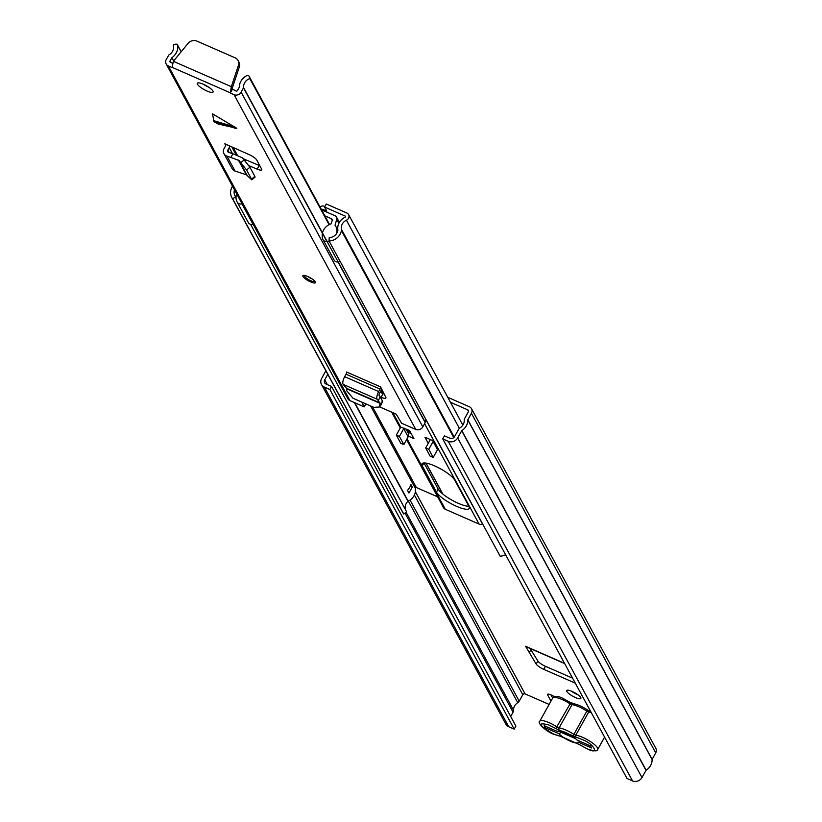 <?xml version="1.0" encoding="UTF-8"?>
<svg xmlns="http://www.w3.org/2000/svg" width="822" height="822" viewBox="0 0 822 822"><rect width="100%" height="100%" fill="white"/><g stroke="black" fill="none" stroke-linecap="round" stroke-linejoin="round"><path stroke-width="1.23" d="M572.112 691.425A8.107 2.004 -150.9 0 0 566.687 690.542A8.107 2.004 -150.9 0 0 575.431 697.539A8.107 2.004 -150.9 0 0 580.856 698.433A8.107 2.004 -150.9 0 0 572.112 691.425M571.167 691.035A8.107 2.004 -150.9 0 0 577.136 694.487A8.107 2.004 -150.9 0 0 578.082 694.878M575.297 683.154L543.753 669.355A7.203 1.778 29.1 0 1 536.18 664.073L537.876 661.032L530.118 648.476M537.876 661.032A7.203 1.778 -150.9 0 0 545.448 666.303L543.753 669.355M572.595 678.181L545.448 666.303M550.925 694.847L552.661 698.053M447.764 397.303L469.341 406.746A5.333 4.819 151.5 0 1 471.52 408.719A5.333 4.819 151.5 0 1 471.407 413.261L467.769 419.888A12.289 11.097 151.5 0 1 461.81 430.594L457.659 437.951A7.1 6.412 151.5 0 1 448.226 441.291L442.729 438.886L444.425 435.835L449.922 438.239A3.494 3.154 151.5 0 0 454.576 436.595L458.584 429.382A3.966 3.576 -28.5 0 1 460.032 427.872A8.682 7.84 151.5 0 0 464.245 420.299A3.966 3.576 -28.5 0 1 464.718 418.367L468.314 411.914A1.726 1.562 151.5 0 0 467.646 409.798L450.466 402.287M536.18 664.073L525.566 646.277A5.405 1.901 113.6 0 0 525.957 646.657A5.405 1.901 113.6 0 0 526.481 646.678M554.357 696.707A5.405 1.336 -150.9 0 0 547.544 694.364A5.405 1.336 -150.9 0 0 547.627 694.96L550.966 701.104M510.688 716.465L513.062 712.191A3.966 3.576 -28.5 0 0 513.545 710.249A8.682 7.84 151.5 0 1 517.747 702.687A3.966 3.576 -28.5 0 0 519.196 701.176L522.792 694.724A1.726 1.562 151.5 0 1 525.083 693.902L549.127 704.423M331.595 386.484L515.897 726.083L514.202 729.135L329.889 389.525L331.595 386.484L326.087 384.069A3.494 3.154 151.5 0 1 324.741 379.805L327.783 374.329M514.202 729.135L508.705 726.73A7.1 6.412 151.5 0 1 505.807 724.1L321.494 384.501A7.1 6.412 151.5 0 1 321.649 378.449L325.707 371.061A12.289 11.097 151.5 0 1 325.697 370.486M471.52 408.719L655.822 748.328A5.333 4.819 151.5 0 1 655.709 752.87L652.082 759.497A12.289 11.097 151.5 0 1 646.123 770.204L641.972 777.55A7.1 6.412 151.5 0 1 632.539 780.9L627.032 778.496L442.729 438.886M329.889 389.525L324.392 387.121A7.1 6.412 151.5 0 1 321.494 384.501M559.864 730.737L572.297 736.183M558.631 731.241L575.575 738.649M530.848 649.812L529.142 652.863M580.137 744.968L587.114 748.76C600.481 755.86 593.689 743.345 582.099 739.523L559.484 730.378L548.716 724.922C536.828 722.065 538.502 725.148 553.73 734.159L561.395 736.553L579.921 744.835M558.857 733.656A11.529 2.846 29.1 0 0 570.273 741.187A11.529 2.846 29.1 0 0 578.082 742.071L591.655 747.999L590.545 745.965L576.982 740.026A11.529 2.846 29.1 0 0 565.557 732.494A11.529 2.846 29.1 0 0 558.364 730.83A11.529 2.846 29.1 0 0 557.748 731.621L544.174 725.682L545.284 727.717L558.857 733.656L561.529 732.505M576.181 737.673A1.798 1.5 96.7 0 1 575.79 735.197L573.89 734.375L586.836 711.112L588.696 712.006L575.79 735.197A14.056 3.463 29.1 0 1 582.582 737.324A14.056 3.463 29.1 0 1 597.738 749.448L604.591 737.139M589.785 711.184L587.185 709.746A12.772 3.154 -150.9 0 0 577.732 704.906A12.772 3.154 -150.9 0 0 573.735 703.858L572.883 703.807A1.798 0.914 110.5 0 0 572.667 703.642L572.667 703.642A1.798 0.914 110.5 0 0 571.403 704.546L572.04 704.639L559.094 727.902A1.798 1.5 96.7 0 0 559.484 730.378M588.49 710.629L587.185 709.746L586.836 711.112A14.056 3.463 -150.9 0 0 572.04 704.639A1.798 1.5 -83.3 0 1 573.489 703.807L573.489 703.807A1.798 1.5 -83.3 0 1 573.735 703.858M590.566 711.297A1.798 1.5 96.7 0 0 590.145 711.174L588.439 710.547L587.545 711.605M545.983 726.473L545.284 727.717M213.864 121.533L212.559 113.826L236.818 128.314L218.077 123.999L213.864 121.533M307.664 276.469A7.203 1.778 -150.9 0 0 302.845 275.689A7.203 1.778 -150.9 0 0 310.613 281.905A7.203 1.778 -150.9 0 0 315.443 282.696A7.203 1.778 -150.9 0 0 307.664 276.469M203.342 84.255A9.011 2.219 -150.9 0 0 197.321 83.269A9.011 2.219 -150.9 0 0 207.031 91.047A9.011 2.219 -150.9 0 0 213.062 92.033A9.011 2.219 -150.9 0 0 203.342 84.255M208.829 87.276A9.011 2.219 29.1 0 1 203.589 84.368M380.309 396.923L381.059 397.252A7.203 1.778 29.1 0 0 385.888 398.043A7.203 1.778 29.1 0 0 385.826 397.345L380.555 386.874A1.798 0.637 113.6 0 1 380.072 389.083L378.685 391.57A6.124 2.147 -66.4 0 0 377.175 399.245L378.233 400.561L380.288 396.882L382.24 400.622L381.603 404.229L379.435 406.993L380.083 403.376L378.233 400.561M248.85 165.633L257.152 169.147A7.203 1.778 29.1 0 0 261.725 169.825A7.203 1.778 29.1 0 0 261.612 169.024L256.7 159.982A7.203 1.778 29.1 0 0 249.292 154.68L224.807 143.788A1.798 1.623 -28.5 0 1 225.505 145.987L224.118 148.474A6.124 5.538 151.5 0 0 223.995 153.693A6.124 5.538 151.5 0 0 226.954 156.139L230.848 157.444L232.893 153.765L242.418 157.814L249.919 167.287L246.579 169.99L239.079 160.526L230.848 157.444M365.831 403.859L364.167 406.849L350.008 400.653L168.346 65.945L172.117 67.589L173.35 61.311L188.053 43.391A7.203 6.514 -28.5 0 1 196.879 41.1L235.102 57.817A7.203 6.514 -28.5 0 1 238.041 60.489L238.925 62.112A7.203 6.514 151.5 0 1 239.305 67.055L238.421 65.431A7.203 6.514 -28.5 0 0 238.041 60.489M364.167 406.849L361.834 402.112M379.548 406.849L396.204 414.134L401.568 423.217L415.727 429.403A5.333 4.819 -28.5 0 0 422.816 426.895L425.19 422.621L338.017 261.992M232.338 89.382L230.294 93.04L234.065 94.694A5.333 4.819 151.5 0 0 241.154 92.177L243.6 87.594A8.682 7.84 151.5 0 1 249.806 78.583L249.179 76.518A1.798 1.623 -28.5 0 0 246.744 75.645A13.008 11.755 151.5 0 0 239.325 87.183L237.445 90.554A1.007 0.914 151.5 0 1 236.109 91.026L232.164 89.053L230.119 92.711L171.942 67.27M230.294 93.04L231.331 86.68L238.421 65.431M380.083 392.279L383.103 393.594A7.203 1.778 -150.9 0 0 384.285 394.067M245.264 161.05L245.932 159.869L243.158 158.656M245.932 159.869L259.187 165.489A7.203 1.778 -150.9 0 0 259.834 165.746M170.75 62.441L170 61.044A1.007 0.914 151.5 0 0 170.39 62.277L172.456 63.181M350.008 400.653A5.333 4.819 151.5 0 1 347.829 398.68L166.178 63.972A5.333 4.819 151.5 0 1 166.291 59.42L168.9 54.92A8.682 7.84 151.5 0 0 173.195 45.076L175.425 44.254A1.798 1.623 -28.5 0 1 177.686 45.436A13.008 11.755 151.5 0 1 171.88 57.674L170 61.044M425.652 418.963A8.682 7.84 -28.5 0 0 425.262 422.313L425.19 422.621M329.088 224.673L249.806 78.583M168.346 65.945A5.333 4.819 151.5 0 1 166.178 63.972M173.648 60.941L171.88 57.674M232.164 89.053L231.331 86.68L173.35 61.311M232.215 88.303L239.305 67.055M246.579 169.99L251.553 179.145L254.861 176.381L255.077 177.079L251.768 179.833L246.364 174.767L235.071 171.079A6.124 5.538 151.5 0 1 232.102 168.633L223.995 153.693M229.831 145.977A6.124 5.538 151.5 0 1 229.215 147.611L227.828 150.097A1.798 1.623 -28.5 0 0 228.67 152.347L232.893 153.765M254.861 176.381L249.919 167.287M379.435 406.993L373.846 407.363L353.018 398.259L346.812 390.84L346.565 388.323L343.164 384.377A6.124 2.147 -66.4 0 1 344.685 376.692L346.062 374.205A1.798 0.637 113.6 0 0 346.545 372.006L380.555 386.874M381.747 389.083A6.124 2.147 -66.4 0 1 380.956 390.717L379.569 393.204A1.798 0.637 113.6 0 0 379.127 395.464L380.288 396.882M381.192 390.265L382.97 393.533M436.482 492.121A18.916 4.665 -150.9 0 0 456.58 506.352A18.916 4.665 -150.9 0 0 469.239 508.428A18.916 4.665 -150.9 0 0 468.941 506.321L454.71 480.11A18.916 4.665 -150.9 0 0 437.664 467.307A18.916 4.665 -150.9 0 0 421.953 463.803A18.916 4.665 -150.9 0 0 422.251 465.91L436.482 492.121L438.177 489.069A18.916 4.665 -150.9 0 0 458.275 503.3A18.916 4.665 -150.9 0 0 468.889 506.229M406.592 439.626L443.541 507.698A4.326 3.905 151.5 0 0 445.298 509.291L479.062 524.066A4.326 3.905 -28.5 0 0 482.535 524.035L482.648 523.994M434.057 441.188A0.719 0.647 -28.5 0 0 433.102 441.527L437.52 449.675A0.719 0.647 151.5 0 1 438.486 449.336L434.057 441.188L424.943 437.201L428.262 443.315M405.934 428.879L408.246 433.143A4.326 3.905 151.5 0 1 408.442 436.194L413.908 438.588L409.479 430.43L400.715 427.101M429.341 439.123L429.957 440.263M423.998 462.95L438.177 489.069M407.661 432.053L411.206 433.615M323.642 210.925L322.799 209.374L326.796 211.12L324.587 207.052L345.137 216.042A0.719 0.647 -28.5 0 1 345.065 217.244A12.104 10.933 -28.5 0 0 337.914 230.078A0.719 0.647 -28.5 0 1 337.914 230.304L335.869 226.523A10.778 9.73 151.5 0 1 336.506 233.684M322.799 209.374A0.719 0.647 -28.5 0 0 322.224 209.384L321.494 209.692M437.643 496.837L416.343 487.518L372.53 406.787M319.933 206.805L321.022 206.353A4.326 3.905 -28.5 0 1 324.495 206.322L324.896 206.497M324.587 207.052L326.283 204L346.833 212.99A4.326 3.905 -28.5 0 1 346.411 220.204A8.508 7.686 -28.5 0 0 341.387 229.225A4.326 3.905 -28.5 0 1 341.397 230.571A12.258 11.076 -28.5 0 1 329.067 241.021L329.211 237.681A8.652 7.819 -28.5 0 0 337.914 230.304M505.592 554.716A12.258 11.076 -28.5 0 1 500.115 556.165L329.067 241.021M231.794 197.465A12.258 11.076 151.5 0 0 232.708 198.862L403.756 514.017A12.258 11.076 151.5 0 1 402.842 512.62L231.794 197.465A12.258 11.076 151.5 0 1 232.534 186.234M403.756 514.017L406.654 511.89L250.587 224.324M405.534 509.825A8.652 7.819 151.5 0 1 407.959 501.276A0.719 0.647 151.5 0 1 408.164 501.143L354.755 402.739M416.343 487.518A0.719 0.647 151.5 0 0 415.305 488.299A12.104 10.933 151.5 0 1 408.164 501.143M232.708 198.862L235.606 196.735A8.652 7.819 151.5 0 1 234.969 195.749A8.652 7.819 151.5 0 1 234.496 189.861M412.264 487.066L408.945 493.036L407.486 490.364A12.104 10.933 151.5 0 0 410.815 484.394L412.264 487.066A7.203 1.778 29.1 0 1 411.185 486.634A7.203 1.778 29.1 0 1 410.25 486.203M430.399 439.585A4.326 3.905 -28.5 0 0 430.009 440.171L425.673 447.949L428.765 449.305L433.102 441.527M437.52 449.675L433.194 457.453L428.765 449.305M425.673 447.949L430.101 456.107L433.194 457.453M408.442 436.194A4.326 3.905 151.5 0 1 408.154 436.831L403.828 444.61L400.735 443.253L396.307 435.105L400.643 427.327A0.719 0.647 -28.5 0 0 400.365 426.443M396.307 435.105L399.4 436.461L403.736 428.683A4.326 3.905 -28.5 0 0 404.023 428.046M399.4 436.461L403.828 444.61M253.166 224.252A12.299 11.107 151.5 0 1 253.042 224.293A4.295 3.884 -28.5 0 1 248.408 222.711A10.778 9.73 151.5 0 1 248.182 222.32A10.778 9.73 151.5 0 1 247.977 221.919M340.185 261.499A10.778 9.73 151.5 0 1 338.171 261.971A4.295 3.884 -28.5 0 1 334.122 260.091L323.025 239.644A4.295 3.884 151.5 0 1 322.841 239.233A12.299 11.107 151.5 0 1 322.399 233.212M242.069 203.805A12.299 11.107 151.5 0 1 241.945 203.846A4.295 3.884 151.5 0 1 237.311 202.263A10.778 9.73 151.5 0 1 237.085 201.873A10.778 9.73 151.5 0 1 236.017 197.681M236.017 197.475A10.778 9.73 151.5 0 1 236.715 193.951M324.824 215.837L331.297 218.662L332.191 220.306M322.471 232.903A12.299 11.107 151.5 0 1 323.642 229.924A12.299 11.107 151.5 0 1 331.235 223.779L332.15 220.491A1.798 1.623 -28.5 0 0 331.297 218.662M322.224 211.028A3.607 3.257 151.5 0 1 324.608 211.182L335.027 215.744A3.607 3.257 151.5 0 1 336.732 219.412L335.037 225.259A10.778 9.73 151.5 0 1 335.869 226.523M329.098 241.052A10.778 9.73 151.5 0 1 327.074 241.524A4.295 3.884 151.5 0 1 323.025 239.644M564.529 663.323L525.566 646.277M468.499 411.38L467.646 409.798M525.083 693.902L415.377 491.762M547.627 694.96L548.099 694.117M327.362 384.624L324.741 379.805M513.062 712.191L405.01 513.092M513.545 710.249L406.099 512.291M517.747 702.687L408.329 501.06M519.196 701.176L410.044 500.064M522.792 694.724L414.391 494.998M508.705 726.73L324.392 387.121M632.539 780.9L448.226 441.291M641.972 777.55L457.659 437.951M646.123 770.204L461.81 430.594M645.989 770.337L461.676 430.738M652.082 759.497L467.769 419.888M652.123 759.323L467.81 419.713M655.709 752.87L471.407 413.261M591.254 712.561A14.056 3.463 -150.9 0 0 588.696 712.006A1.798 1.5 96.7 0 1 590.145 711.174L590.525 711.225M572.389 736.019L573.89 734.375A14.056 3.463 -150.9 0 0 565.885 730.018A14.056 3.463 -150.9 0 0 559.094 727.902L557.203 727.069A14.056 3.463 -150.9 0 0 549.199 722.713A14.056 3.463 -150.9 0 0 539.797 721.182C536.489 722.589 546.825 732.032 553.853 734.282L560.285 736.276A1.798 1.5 96.7 0 0 560.655 736.265M576.345 743.314A1.798 1.5 96.7 0 0 577.352 743.561M559.648 736.009A1.798 1.5 96.7 0 0 560.285 736.276L578.215 743.982L587.247 748.883C594.101 751.298 597.604 751.493 597.738 749.448M555.693 728.713L570.108 703.879A14.056 3.463 -150.9 0 0 562.104 699.532A14.056 3.463 -150.9 0 0 552.703 697.991C555.251 695.915 558.755 696.1 563.193 698.556L570.437 702.491L563.327 698.679M572.883 703.807L570.304 702.471M577.732 704.906L570.437 702.491L570.108 703.879L571.403 704.546M213.586 120.629L234.835 126.907M225.701 145.432L224.807 143.788M415.727 429.403L234.065 94.694M329.478 224.468L249.179 76.518M425.262 422.313L338.232 261.961M327.135 241.514L243.6 87.594M326.92 241.545L243.538 87.903M422.816 426.895L241.154 92.177M237.322 155.307L233.006 147.374M181.148 51.807L177.686 45.436M235.606 128.335L214.357 122.046M235.071 171.079L226.954 156.139M246.364 174.767L238.39 160.074M247.032 175.189L239.079 160.526M232.482 153.632L229.215 147.611M229.143 152.512L227.828 150.097M240.908 162.581L244.247 159.869M257.152 169.147L259.187 165.489M346.062 374.205L380.072 389.083M344.685 376.692L378.685 391.57M343.164 384.377L377.175 399.245M346.565 388.323L380 402.955M346.699 388.785L380.083 403.376M381.059 397.252L383.103 393.594M380 405.359L382.158 402.605M311.723 278.679A3.607 0.884 29.1 0 1 311.065 278.411A3.607 0.884 29.1 0 1 308.219 276.716M479.062 524.066L424.594 423.7M445.298 509.291L407.054 438.814M400.715 427.142L392.865 412.675M382.322 393.255L380.946 390.727M482.535 524.035L425.601 419.128M345.497 216.7L345.137 216.042M323.046 210.905L322.224 209.384M459.385 428.365L346.411 220.204M453.754 437.592L341.397 230.571M454.217 437.119L341.387 229.225M442.616 493.868L425.909 463.074M409.51 432.865L407.784 429.69M407.959 501.276L354.395 402.575M415.305 488.299L370.609 405.955M423.895 462.95L422.251 465.91M403.736 428.683L408.154 436.831M327.074 241.524L338.171 261.971M336.732 219.412L338.849 223.327M248.408 222.711L237.311 202.263M241.945 203.846L253.042 224.293M564.683 663.59L525.957 646.657M539.797 721.182L552.703 697.991M329.509 224.457L249.066 76.241M237.445 155.358L233.15 147.436M181.21 51.735L177.521 44.943M236.13 154.896L231.753 146.819M303.883 275.36L305.537 277.548L308.856 279.819L312.411 281.381L315.165 281.638M400.273 427.985L391.683 412.161M381.151 392.741L380.494 391.539M462.858 425.118L348.6 214.583M442.863 494.073L426.053 463.105M409.695 432.947L407.969 429.772M248.182 222.32L237.085 201.873M339.373 222.372L336.496 217.07"/></g></svg>
